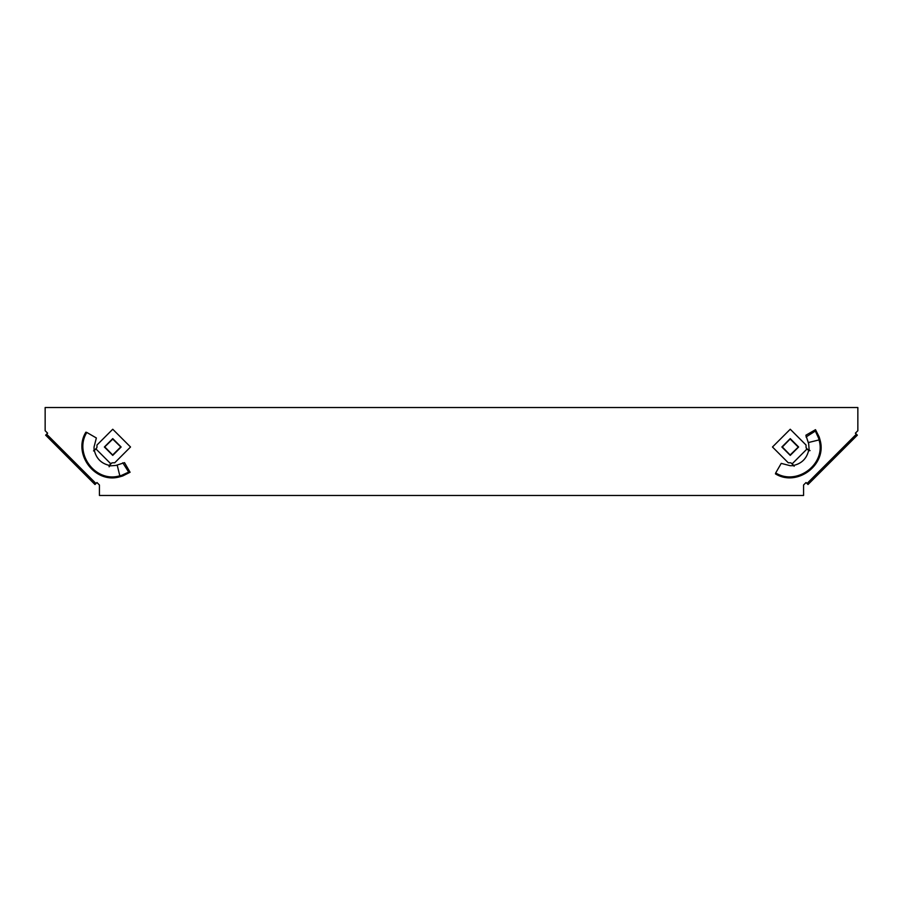 <?xml version="1.0" encoding="UTF-8"?>
<svg xmlns="http://www.w3.org/2000/svg" width="903" height="903" viewBox="0 0 903 903"><rect width="100%" height="100%" fill="white"/><g stroke="black" fill="none" stroke-linecap="round" stroke-linejoin="round"><path stroke-width="1.35" d="M856.371 434.174L855.378 433.18L857.85 430.72L857.85 407.535L45.15 407.535L45.15 430.72L47.622 433.18L46.629 434.174L95.978 483.511L96.96 482.529L99.432 485.001L99.432 495.465L803.568 495.465L803.568 485.001L806.04 482.529L808.016 484.505L857.353 435.156L856.371 434.174L807.022 483.511M46.629 434.174L45.647 435.156L94.984 484.505L95.978 483.511M95.233 449.66L96.79 447.809A2.788 2.788 0 0 0 96.96 446.827L96.96 445.032L112.751 429.241L130.517 446.996L114.726 462.787L112.92 462.787A2.788 2.788 0 0 0 111.949 462.968L110.471 463.476L109.15 466.806L109.184 465.372L108.992 465.948L115.99 465.429L124.524 462.641L130.077 472.258L122.684 475.971L121.386 475.452L118.124 476.242C94.555 481.841 73.911 452.934 86.823 432.458L85.875 432.198C72.714 453.43 94.251 483.094 118.519 477.134L118.124 476.242M117.221 465.203L119.851 475.915M122.785 462.799L128.689 472.1L121.386 475.452M112.751 455.394L104.364 446.996L112.751 438.61L121.137 446.996L112.751 455.394M96.79 447.809L94.081 450.665L94.047 446.996L96.361 437.978L86.823 432.458M93.517 450.913L95.978 448.972L110.471 463.476M111.949 462.968L110.358 464.277M130.077 472.258L128.689 472.1M122.684 475.971L118.519 477.134M109.184 465.372C101.249 463.442 96.316 458.51 94.386 450.563L94.363 450.462M104.658 446.996L112.751 438.903L120.844 446.996L112.751 455.089L104.658 446.996L112.751 439.106L120.844 446.996M112.751 455.089L104.861 446.996M120.652 446.996L112.751 454.898M792.913 464.526L791.051 462.968A2.788 2.788 0 0 0 790.08 462.787L788.274 462.787L772.483 446.996L790.249 429.241L806.04 445.032L806.04 446.827A2.788 2.788 0 0 0 806.21 447.809L806.718 449.276L810.059 450.597L808.614 450.563L809.201 450.766L808.67 443.768L805.882 435.235L815.511 429.681L819.224 437.075L818.694 438.361L819.484 441.635C825.082 465.203 796.186 485.848 775.711 472.935L775.451 473.872C796.672 487.044 826.347 465.508 820.375 441.228L819.484 441.635M808.445 442.526L819.156 439.896L819.834 439.039M806.04 436.973L815.341 431.058L818.694 438.361M798.636 446.996L790.249 455.394L781.863 446.996L790.249 438.61L798.636 446.996M791.051 462.968L793.918 465.677L790.238 465.711L781.219 463.386L775.711 472.935M794.166 466.241L792.213 463.781L806.718 449.276M806.21 447.809L807.519 449.401M815.511 429.681L815.341 431.058M819.224 437.075L820.375 441.228M808.614 450.563C806.684 458.51 801.751 463.442 793.816 465.372L793.703 465.395M790.249 455.089L782.156 446.996L790.249 438.903L798.342 446.996L790.249 455.089L782.348 446.996L790.249 438.903M798.342 446.996L790.249 454.898M790.249 439.106L798.139 446.996M120.72 476.592L119.885 475.904M110.776 463.781L109.387 465.993M807.022 448.972L809.246 450.371"/></g></svg>
